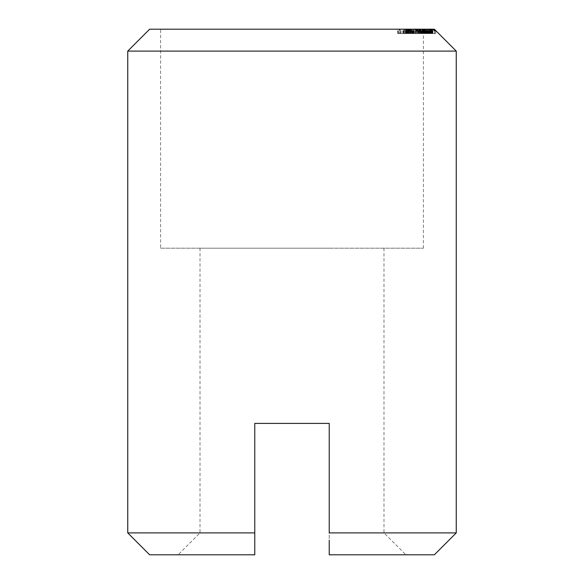 <?xml version="1.0" encoding="UTF-8"?>
<svg xmlns="http://www.w3.org/2000/svg" width="584" height="584" viewBox="0 0 584 584"><rect width="100%" height="100%" fill="white"/><g stroke="black" fill="none" stroke-linecap="round" stroke-linejoin="round"><path stroke-width="0.44" stroke-dasharray="2.92 2.19" d="M432.613 29.2L422.699 29.2L426.561 29.2L423.809 29.2L423.809 33.58L434.693 33.58L413.399 33.58L432.211 33.58L432.211 29.2L413.684 29.2L430.861 29.2L430.861 33.58L430.809 29.2L419.429 29.2L419.429 33.58L419.575 29.2L433.408 29.2M434.584 29.966L434.584 33.58L430.671 33.58L434.627 33.58L427.948 33.58L427.962 29.2L423.911 29.2L423.911 33.58L421.144 33.58L432.759 33.58L420.283 33.58L429.831 33.58L429.831 29.2L429.773 33.58L427.028 33.58L426.999 29.2L424.984 29.2L434.35 29.2L421.144 29.2L431.043 29.2L427.926 29.2L427.926 33.58L423.896 33.58L423.896 29.2L426.999 29.2L426.999 33.58L424.984 33.58L424.984 29.2M431.204 29.2L431.182 33.58L431.204 29.2M160.6 29.2L423.4 29.2L160.6 29.2L160.6 248.2L423.4 248.2L160.6 248.2M405.588 29.2L408.705 29.2L405.588 29.2L405.588 33.58L407.895 33.58L407.895 29.2M433.233 29.2L432.058 29.2L432.226 33.58L428.218 33.58L428.349 29.2M428.32 29.2L419.451 29.2L424.006 29.2L424.006 33.58L430.758 33.58L419.451 33.58L426.992 33.58L422.232 33.58L422.174 29.2L423.429 29.2L423.429 33.58L423.247 29.2L422.269 29.2L425.459 29.2L425.459 33.58L425.261 29.2L415.691 29.2L422.174 29.2L422.174 33.58L422.166 29.2L422.174 33.58L423.247 33.58L422.269 33.58L422.269 29.2M422.269 33.58L429.13 33.58L420.648 33.58L424.334 33.58L424.334 29.2L424.188 33.58L416.064 33.58L416.064 29.2L411.494 29.2L416.056 29.2L415.691 33.58L415.691 29.2M405.96 29.2L403.23 29.2L403.23 33.58L403.982 33.58L403.982 29.2L412.027 29.2L405.96 29.2L405.96 33.58L404.785 33.58L404.785 29.2L404.289 29.2L404.289 33.58L408.252 33.58L408.252 29.2M416.691 29.2L413.494 29.2L413.501 33.58L420.816 33.58L413.501 33.58L413.494 29.2L419.232 29.2L407.771 29.2L407.771 33.58L416.45 33.58L399.368 33.58L411.581 33.58L411.581 29.2L412.027 29.2L412.027 33.58L410.041 33.58L410.041 29.2M434.343 29.2L149.65 29.2M408.114 29.2L399.368 29.2L403.931 29.2L399.711 29.2L399.711 33.58L400.201 33.58L400.201 29.2L408.114 29.2M398.551 29.2L399.368 29.2L399.368 33.58L398.551 33.58L398.551 29.2M406.829 30.645L406.829 33.58L406.829 29.2L410.209 29.2L410.209 33.58L410.691 33.58L406.829 33.58L410.691 33.58L410.691 29.2L414.465 29.2L406.88 29.2L417.399 29.2M417.867 30.434L417.867 33.58L406.428 33.58L406.428 29.2L406.88 29.2L406.88 33.58L414.056 33.58L414.056 29.2L414.056 33.58L417.421 33.58L417.421 30.864M423.028 29.2L434.189 29.2M424.809 29.2L425.334 29.2M415.691 33.58L424.115 33.58L424.006 29.2L429.955 29.2M421.057 29.2L421.144 33.58L421.057 29.2M422.655 29.2L422.699 33.58L422.655 29.2M425.926 33.58L425.926 29.2L423.772 29.2L423.772 33.58L423.758 29.2M425.926 29.2L429.926 29.2L429.882 33.58L429.926 29.2L432.832 29.2M433.773 29.2L423.59 29.2L423.59 33.58L423.604 29.2M410.107 33.58L423.32 33.58L410.545 33.58L410.545 29.2L410.107 29.2L410.107 33.58L410.099 29.2M418.611 29.2L418.487 33.58L418.611 29.2M405.829 29.2L406.924 30.55L410.289 30.565L409.377 29.434L406.508 29.2M416.217 29.2L417.684 30.872L418.21 30.872L416.742 29.2M421.371 29.2L423.32 30.864L421.823 29.2M435.722 30.58L435.722 33.58L435.73 30.587M127.75 51.1L456.25 51.1M254.77 540.229L254.77 423.4L329.23 423.4L329.23 532.9L383.98 532.9L329.23 532.9L329.23 423.4L254.77 423.4L254.77 532.9L200.02 532.9L254.77 532.9L254.77 423.4L329.23 423.4L329.23 554.8L434.35 554.8M329.23 248.2L200.02 248.2L329.23 248.2M329.23 540.229L329.23 554.8L329.23 532.9L456.25 532.9M254.77 554.8L149.65 554.8M254.77 532.9L127.75 532.9M409.734 33.58L409.734 30.609M405.931 33.58L405.931 29.55M408.252 33.58L408.326 30.609M406.099 33.58L406.099 29.2M405.493 33.58L405.493 29.2M400.317 33.58L400.317 29.2M403.931 33.58L403.931 29.2M403.237 33.58L403.237 29.2M401.047 33.58L401.047 29.2M404.763 33.58L404.763 29.2M405.697 33.58L405.697 29.2M407.895 33.58L408.705 33.58L408.705 29.2M408.705 33.58L406.391 33.58L406.391 29.2M406.391 33.58L405.588 33.58M410.18 33.58L410.18 29.2M416.45 30.565L416.45 33.58L416.735 30.696M408.326 29.2L407.771 29.2L408.326 29.2L408.333 33.58L408.326 29.2L410.691 29.2L406.829 29.2M415.37 33.58L415.37 29.2M420.816 33.58L420.816 30.835M420.714 33.58L420.714 30.842M412.895 33.58L412.895 29.2M411.902 33.58L411.902 29.2M412.508 33.58L412.508 29.2M410.596 33.58L410.596 29.2M413.005 33.58L413.005 29.2M415.45 33.58L418.305 33.58L415.45 33.58L415.45 29.2L413.99 29.2L418.305 29.2L415.45 29.2M413.99 33.58L413.99 29.2M418.305 33.58L418.305 29.2M424.984 33.58L427.999 33.58L427.999 29.2L425.028 29.2L424.714 33.58L427.218 33.58L420.568 33.58L424.729 33.58L424.714 30.456M423.101 33.58L423.101 29.2L423.108 33.58M423.509 33.58L423.509 29.2M425.999 30.572L425.999 33.58L425.707 30.828M421.203 33.58L421.203 29.2M416.392 33.58L416.392 29.2M414.428 33.58L414.428 29.2M413.399 33.58L413.399 29.2M416.282 33.58L416.282 29.2M421.59 33.58L421.59 29.2M421.648 33.58L421.655 29.2M422.553 33.58L422.553 29.2M421.181 33.58L421.181 29.2M420.283 33.58L420.283 29.2L420.29 33.58M419.451 33.58L419.451 29.2M428.306 33.58L428.306 29.2M430.897 30.733L430.897 33.58L430.758 30.864M426.429 33.58L426.429 29.2M429.685 30.302L429.78 33.58L429.78 29.645M429.569 29.2L427.999 29.2L427.992 33.58L427.999 29.2L427.999 33.58L430.627 33.58L430.627 29.2M426.707 33.58L426.707 29.2L428.751 29.2M426.707 29.2L424.933 29.2L424.933 33.58L424.918 30.565M432.759 33.58L432.759 30.901M431.963 33.58L431.963 30.295M427.962 33.58L427.948 29.2M425.313 33.58L425.313 29.2M426.992 33.58L427.05 29.2L422.232 29.2L429.641 29.2L424.685 29.2L426.984 29.2L426.992 33.58L429.641 33.58L424.692 33.58L424.685 29.2L424.685 33.58L426.984 33.58L426.984 29.2M424.115 33.58L424.115 29.2M425.101 33.58L425.101 29.2M432.058 33.58L432.058 29.2M432.218 33.58L432.218 29.2M434.73 30.835L434.73 33.58L434.693 30.864M431.299 33.58L431.299 29.2M429.16 33.58L429.16 29.2M425.86 33.58L425.86 29.2M429.824 29.2L429.824 33.58L422.582 33.58L426.576 33.58L426.561 29.2L426.576 33.58L428.488 33.58L428.488 29.2M426.408 33.58L426.408 29.2M428.875 33.58L428.875 29.2M431.466 33.58L431.466 29.2M432.437 33.58L423.604 33.58L435.701 33.58L432.437 33.58L432.437 29.2M430.094 33.58L430.094 29.2M426.933 33.58L426.933 29.2M424.641 33.58L424.641 29.2M427.371 33.58L427.371 29.2M430.328 33.58L430.328 29.2M432.926 33.58L432.926 29.2M435.708 30.886L435.708 33.58L435.701 30.901M432.561 33.58L432.561 29.2L433.89 29.2M432.839 33.58L432.839 29.2L430.671 29.2L430.671 33.58L430.671 29.2L432.561 29.2M434.116 29.2L432.839 29.2M429.634 33.58L429.634 29.2L429.641 33.58M424.692 33.58L424.692 29.2M427.254 33.58L427.254 29.2M430.627 33.58L435.73 33.58L434.62 33.58L434.62 29.521M434.627 33.58L434.627 29.529M431.488 33.58L431.488 29.2M431.707 33.58L431.707 29.2M430.014 33.58L430.014 29.2M431.554 33.58L431.554 29.2M431.664 33.58L431.664 29.2M430.152 33.58L430.152 29.2M428.357 33.58L423.867 33.58L423.867 29.2M429.722 33.58L429.722 29.2M428.627 33.58L428.627 29.2M423.217 33.58L423.217 29.2M421.466 33.58L421.466 29.2M430.028 33.58L430.028 29.2M428.525 33.58L428.525 29.2M422.779 33.58L422.779 29.2M422.582 33.58L422.582 29.2M428.488 33.58L429.824 33.58M427.028 33.58L427.028 29.2M428.853 33.58L428.853 29.2M429.13 33.58L429.13 29.2M420.918 33.58L420.918 29.2M420.648 33.58L420.648 29.2L420.655 33.58M422.057 33.58L422.057 29.2L422.057 33.58M422.823 33.58L422.823 29.2M427.349 33.58L427.349 29.2L420.568 29.2L427.218 29.2L427.218 33.58L427.342 29.2M420.465 33.58L420.568 29.2L420.465 33.58M424.729 33.58L424.729 29.2L424.729 33.58M423.057 33.58L423.057 29.2M413.684 33.58L413.684 29.2M422.028 33.58L422.028 29.2M418.093 33.58L418.093 29.2M417.706 33.58L417.706 29.2L418.056 33.58L411.494 33.58L417.699 33.58L417.699 29.2M422.174 33.58L422.174 29.2M422.845 33.58L422.845 30.835M423.32 33.58L423.32 30.864M412.706 33.58L412.706 29.2M412.238 33.58L412.238 29.2M413.552 33.58L413.552 29.2M412.684 33.58L412.684 29.2M411.165 33.58L411.494 29.2L411.165 33.58M413.129 33.58L413.129 29.2M407.398 33.58L418.21 33.58L407.398 33.58L407.398 29.2M417.684 33.58L417.684 30.872M418.21 33.58L418.21 30.872M407.924 33.58L407.924 29.2M405.413 33.58L405.413 29.2M408.406 33.58L408.406 29.2M411.581 33.58L412.027 33.58L411.581 33.58M410.041 33.58L405.96 33.58M408.858 33.58L408.858 29.2M410.691 33.58L410.691 29.2L410.209 29.2L410.691 29.2M397.638 33.58L410.289 33.58L397.638 33.58L397.638 29.2M406.924 33.58L406.924 30.55M410.289 33.58L410.289 30.565M409.377 33.58L409.377 29.434M406.676 33.58L406.676 29.404M403.77 33.58L403.77 29.2M406.471 33.58L406.471 29.2M405.559 33.58L405.559 29.2M402.858 33.58L402.858 29.2M398.31 33.58L398.31 29.2M418.195 33.58L418.195 29.2M419.064 33.58L419.064 29.2M423.539 33.58L423.539 29.2M428.218 33.58L428.218 29.2M427.787 33.58L427.787 29.2M426.313 33.58L426.313 29.2M427.086 33.58L427.086 29.2M422.444 33.58L422.444 29.2M419.188 33.58L419.188 29.2M419.772 33.58L419.772 29.2M417.436 33.58L417.436 29.2M200.02 248.2L200.02 532.9L178.12 554.8M383.98 248.2L383.98 532.9L405.88 554.8M423.4 248.2L423.4 29.2M407.479 29.2L407.479 33.58M423.999 29.2L423.999 33.58M434.591 33.58L434.591 29.762M419.035 29.2L419.035 33.58M412.297 29.2L412.297 33.58M411.224 29.2L411.224 33.58"/><path stroke-width="0.88" d="M434.584 29.966L434.35 29.2L456.25 51.1L127.75 51.1L149.65 29.2L415.202 29.2L416.45 29.769L416.691 29.2L428.751 29.2L429.685 29.733L429.569 29.2L433.89 29.2L434.591 29.974M435.722 30.616L434.62 29.521M434.189 29.2L435.701 30.901L433.773 29.2M433.408 29.2L434.693 30.864L432.613 29.2M431.328 29.2L432.759 30.901L431.043 29.2M429.955 29.2L430.758 30.864L428.32 29.2M425.334 29.2L425.707 30.828L423.028 29.2M419.845 29.2L420.714 30.842L419.232 29.2M417.399 29.2L417.421 30.864L414.465 29.2M417.867 30.434L417.421 30.864M408.742 29.2L409.734 30.609L406.829 30.645L405.931 29.55L408.114 29.2M432.832 29.2L433.584 30.076M423.619 29.2L424.714 29.733L424.809 29.2L424.714 30.456M254.77 532.9L254.77 554.8L149.65 554.8L127.75 532.9L254.77 532.9L254.77 423.4L329.23 423.4L329.23 532.9L456.25 532.9L434.35 554.8L329.23 554.8L329.23 540.229M127.75 532.9L127.75 51.1M254.77 554.8L254.77 540.229M408.326 30.609L408.326 29.507M416.45 30.565L416.691 29.2L415.202 29.2M429.685 30.302L429.569 29.2L428.751 29.2M456.25 532.9L456.25 51.1M416.735 30.696L416.735 29.477M424.918 30.565L424.918 29.558M429.78 30.368L429.78 29.645M433.613 30.091L433.613 29.718"/></g></svg>
